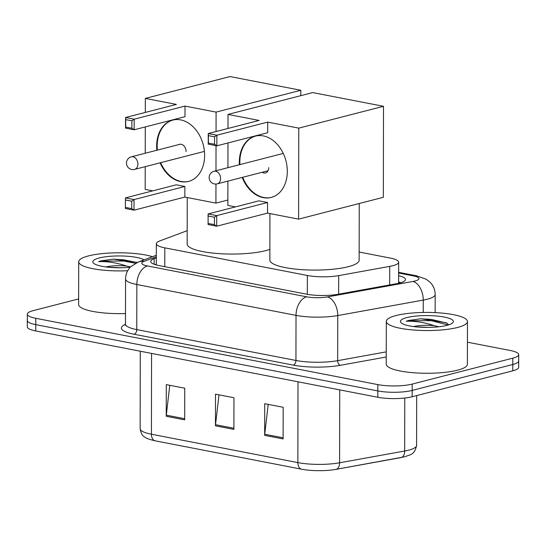 <?xml version="1.0" encoding="UTF-8"?>
<svg xmlns="http://www.w3.org/2000/svg" width="546" height="546" viewBox="0 0 546 546"><rect width="100%" height="100%" fill="white"/><g stroke="black" fill="none" stroke-linecap="round" stroke-linejoin="round"><path stroke-width="0.82" d="M187.189 230.671L159.746 240.936A24.352 5.44 0.1 0 0 156.333 243.707A24.352 5.44 0.1 0 0 164.796 247.843L307.371 275.477A24.352 5.44 0.1 0 0 338.677 275.621L389.721 266.38A24.352 5.44 0.1 0 0 392.758 265.725A24.352 5.44 0.1 0 0 398.655 262.189A24.352 5.44 0.1 0 0 390.192 258.053L359.159 252.04M156.306 257.889L154.143 258.695A24.352 5.44 0.1 0 0 150.723 261.466A24.352 5.44 0.1 0 0 159.193 265.602L306.559 294.171A24.352 5.44 0.1 0 0 337.865 294.308L396.567 283.688A24.352 5.44 0.1 0 0 399.604 283.033A24.352 5.44 0.1 0 0 405.501 279.497A24.352 5.44 0.1 0 0 398.635 275.696M398.621 282.029A24.352 5.44 -179.9 0 1 400.941 282.657M467.437 342.192L510.237 350.491A24.352 5.44 -179.9 0 1 518.7 354.627A24.352 5.44 -179.9 0 1 512.803 358.162L412.182 384.091A24.352 5.44 -179.9 0 1 377.839 384.609L35.79 318.304A24.352 5.44 -179.9 0 1 27.32 314.168A24.352 5.44 -179.9 0 1 33.217 310.633L78.631 298.928M518.7 354.627L518.68 367.287A24.352 5.44 -179.9 0 1 512.783 370.823L412.162 396.751L412.175 390.424A24.352 5.44 -179.9 0 1 377.832 390.936L35.777 324.638A24.352 5.44 -179.9 0 1 27.314 320.502A24.352 5.44 -179.9 0 0 35.777 324.638L377.832 390.936A24.352 5.44 -179.9 0 0 412.175 390.424L512.79 364.489L412.175 390.424L412.182 384.091M518.686 360.961A24.352 5.44 -179.9 0 1 512.79 364.489A24.352 5.44 -179.9 0 0 518.686 360.961M155.214 264.626L156.292 264.216M301.563 469.198L155.221 440.834A8.115 5.16 -79 0 1 155.173 440.827A8.115 5.16 -79 0 1 151.426 434.22L297.863 462.605A8.115 5.16 101 0 0 301.61 469.212A8.115 5.16 101 0 0 301.658 469.219A26.624 5.945 -179.9 0 0 302.539 469.383L155.173 440.827C149.201 439.421 145.693 438.131 144.656 436.964C142.465 436.029 140.957 433.278 140.138 428.706A32.467 7.248 0.1 0 0 151.426 434.22L151.563 353.412M298 381.797L297.863 462.605A32.467 7.248 0.1 0 0 339.598 462.79A8.115 5.01 79.7 0 1 335.906 469.369A8.115 5.01 79.7 0 1 335.886 469.376A26.624 5.945 -179.9 0 1 335.51 469.437A26.624 5.945 -179.9 0 1 302.539 469.383M339.728 389.885L339.598 462.79L404.682 451.016A8.115 5.01 79.7 0 1 400.989 457.596A8.115 5.01 79.7 0 1 400.969 457.596L335.926 469.369M412.162 396.751A24.352 5.44 -179.9 0 1 377.818 397.27L35.763 330.965A24.352 5.44 -179.9 0 1 27.3 326.829L27.32 314.168M264.667 435.353L264.721 403.706L283.176 407.282L283.121 438.929L264.667 435.353A6.491 4.129 101 0 1 264.735 434.241L283.128 437.803M166.237 416.277L166.291 384.623L184.746 388.199L184.691 419.854L166.237 416.277A6.491 4.129 101 0 1 166.298 415.158L184.691 418.721M215.452 425.812L215.506 394.164L233.961 397.741L233.906 429.395L215.452 425.812A6.491 4.129 101 0 1 215.52 424.699L233.906 428.262M218.987 394.84L215.52 424.699M169.772 385.299L166.298 415.158M268.202 404.381L264.735 434.241M396.13 315.52A40.588 9.064 -179.9 0 1 441.018 313.008A40.588 9.064 -179.9 0 1 467.472 321.553A40.588 9.064 -179.9 0 1 457.65 327.443A40.588 9.064 -179.9 0 1 412.756 329.955A40.588 9.064 -179.9 0 1 386.302 321.41A40.588 9.064 -179.9 0 1 396.13 315.52M467.472 321.553L467.396 364.284A40.588 9.064 -179.9 0 1 457.575 370.174A40.588 9.064 -179.9 0 1 412.68 372.679A40.588 9.064 -179.9 0 1 386.227 364.141L386.302 321.41M428.835 327.375L416.462 326.897M413.534 326.563A18.346 4.095 -179.9 0 1 434.2 325.655L438.766 326.781M446.942 325.368A26.461 5.91 -179.9 0 1 420.597 327.211A26.461 5.91 -179.9 0 1 401.126 322.788A26.461 5.91 -179.9 0 1 406.831 317.595A26.461 5.91 -179.9 0 1 438.895 316.236A26.461 5.91 -179.9 0 1 452.641 322.877A26.461 5.91 -179.9 0 1 446.942 325.368M448.785 324.836L446.375 322.768L420.864 318.775L408.749 320.441L406.19 321.239L409.268 321.205C417.246 321.287 425.559 322.768 434.2 325.655M446.942 323.089L431.333 319.417L420.864 318.775M448.225 325.013L431.333 320.673L408.749 320.72L406.19 321.239M359.241 203.508L359.145 260.196A44.649 9.964 -179.9 0 1 348.334 266.68A44.649 9.964 -179.9 0 1 298.955 269.437A44.649 9.964 -179.9 0 1 269.854 260.046L269.929 213.575M239.401 164.728A31.661 23.396 75.5 0 1 255.412 136.118A31.661 23.396 75.5 0 1 263.37 135.92A31.661 23.396 75.5 0 1 286.978 166.175A31.661 23.396 75.5 0 1 271.212 197.434A31.661 23.396 75.5 0 1 263.261 197.632A31.661 23.396 75.5 0 1 242.206 177.416M259.084 120.441L208.244 133.545L216.858 135.217L267.697 122.113L298.764 128.133L383.497 106.299L312.749 92.588L228.016 114.421L259.084 120.441M214.564 136.834L214.558 144.267L216.844 145.816L208.231 144.151L208.244 133.545L208.415 135.64L214.564 136.834L216.858 135.217L216.844 145.816L267.683 132.719L267.697 122.113M228.016 114.421L227.996 128.453M227.969 142.95L227.928 167.683M227.9 181.101L227.859 205.419L235.456 206.886M298.764 128.133L298.607 219.13L267.54 213.111L267.56 202.505L258.947 200.832L208.108 213.936L216.721 215.609L216.701 226.208L208.087 224.542L208.108 213.936L208.087 224.542M298.607 219.13L383.34 197.297L383.497 106.299M208.415 135.64L208.401 143.079L214.558 144.267M208.231 144.151L208.401 143.079M267.54 213.111L216.701 226.208L214.414 224.659L208.265 223.471M267.56 202.505L216.721 215.609L214.428 217.226L208.279 216.032M214.414 224.659L214.428 217.226M262.169 172.277A6.491 4.798 -104.5 0 0 265.465 172.925A6.491 4.798 -104.5 0 0 268.762 167.595M239.933 164.592A31.661 23.396 75.5 0 1 239.851 161.991A31.661 23.396 75.5 0 1 255.678 136.056M271.478 197.365A31.661 23.396 75.5 0 1 242.731 177.279M269.867 249.372A44.649 9.964 -179.9 0 1 265.649 250.655A44.649 9.964 -179.9 0 1 216.271 253.412A44.649 9.964 -179.9 0 1 187.169 244.014L187.251 197.543M156.845 150.252A31.661 23.396 75.5 0 1 172.727 120.093A31.661 23.396 75.5 0 1 180.685 119.888A31.661 23.396 75.5 0 1 204.293 150.15A31.661 23.396 75.5 0 1 188.527 181.409A31.661 23.396 75.5 0 1 180.576 181.606A31.661 23.396 75.5 0 1 160.108 162.824M176.406 104.416L125.566 117.52L134.179 119.185L185.019 106.088L216.086 112.107L300.819 90.274L230.071 76.563L145.338 98.396L176.406 104.416M131.886 120.802L131.873 128.242L134.159 129.791L125.546 128.119L125.566 117.52L125.73 119.615L131.886 120.802L134.179 119.185L134.159 129.791L184.998 116.687L185.019 106.088M145.338 98.396L145.311 112.428M145.284 126.925L145.243 153.242M145.216 166.66L145.175 189.387L152.771 190.861M215.957 184.043L215.923 203.105L184.855 197.079L184.876 186.479L176.262 184.807L125.423 197.911L134.036 199.577L134.016 210.183L125.403 208.511L125.423 197.911L125.403 208.511M215.984 170.761L216.025 145.659M216.052 131.531L216.086 112.107M300.805 95.666L300.819 90.274M215.923 203.105L227.866 200.027M125.73 119.615L125.716 127.047L131.873 128.242M125.546 128.119L125.716 127.047M184.855 197.079L134.016 210.183L131.729 208.633L125.58 207.439M184.876 186.479L134.036 199.577L131.743 201.194L125.594 200.007M131.729 208.633L131.743 201.194M157.371 150.116A31.661 23.396 75.5 0 1 157.166 145.959A31.661 23.396 75.5 0 1 172.993 120.024M186.084 151.57A6.491 4.798 -104.5 0 0 179.538 144.321A6.491 4.798 -104.5 0 0 178.849 144.581M188.793 181.333A31.661 23.396 75.5 0 1 160.64 162.688M127.703 270.734A40.588 9.064 -179.9 0 1 78.699 261.787A40.588 9.064 -179.9 0 1 88.527 255.897A40.588 9.064 -179.9 0 1 152.484 256.702M121.232 267.752L108.859 267.274M105.931 266.939A18.346 4.095 -179.9 0 1 126.597 266.025L130.501 266.96M130.221 267.253A26.461 5.91 -179.9 0 1 93.523 263.165A26.461 5.91 -179.9 0 1 99.229 257.971A26.461 5.91 -179.9 0 1 144.089 259.841M137.223 262.442L113.261 259.152L101.146 260.817L98.587 261.616L101.665 261.582C109.644 261.664 117.956 263.145 126.597 266.025M125.491 313.547A40.588 9.064 -179.9 0 1 78.624 304.518L78.699 261.787M137.026 262.524L123.73 259.794L113.261 259.152M135.469 263.274L123.73 261.049L101.146 261.097L98.587 261.616M389.687 284.93L389.721 266.38M398.621 283.06A24.352 15.479 -79 0 1 399.399 283.087M338.643 294.171L338.677 275.621M307.337 294.314L307.371 275.477M164.762 266.687L164.796 247.843M156.306 256.791L144.096 261.357A16.237 3.624 0.1 0 0 147.461 265.963L306.64 296.812A16.237 3.624 0.1 0 0 327.511 296.908L413.008 281.443A16.237 3.624 0.1 0 0 415.035 280.999A16.237 3.624 0.1 0 0 413.322 275.887L398.635 273.041M413.322 275.887A16.237 10.319 101 0 1 416.386 275.771L426.16 279.218L429.927 282.098C433.34 285.517 435.087 289.653 435.176 294.499A32.467 7.248 -179.9 0 1 427.313 299.215A32.467 7.248 -179.9 0 1 423.259 300.088L423.239 312.449M386.24 356.995L340.247 365.322A36.527 8.156 -179.9 0 1 293.291 365.11L134.111 334.254A36.527 8.156 -179.9 0 1 125.464 324.324M377.839 384.609L377.818 397.27M512.803 358.162L512.783 370.823M35.79 318.304L35.763 330.965M413.008 281.443A16.237 10.026 79.7 0 1 423.259 300.088L337.762 315.554L337.681 360.66L386.247 351.87M327.511 296.908A16.237 10.026 79.7 0 1 337.762 315.554A32.467 7.248 -179.9 0 1 296.021 315.37L295.946 360.469A32.467 7.248 0.1 0 0 337.681 360.66A4.061 2.505 -100.3 0 0 340.247 365.322M306.64 296.812A16.237 10.319 101 0 0 296.021 315.37L136.841 284.514L136.766 329.613L295.946 360.469A4.061 2.58 -79 0 1 293.291 365.11M147.461 265.963A16.237 10.319 101 0 0 136.841 284.514A32.467 7.248 -179.9 0 1 125.553 278.999L125.478 324.099A32.467 7.248 0.1 0 0 136.766 329.613A4.061 2.58 -79 0 1 134.111 334.254M156.313 255.269L138.384 261.978A16.237 13.609 69.5 0 1 144.096 261.357M154.136 264.25L154.143 258.695M404.77 398.034L404.682 451.016A32.467 7.248 0.1 0 0 408.736 450.143A32.467 7.248 0.1 0 0 416.598 445.427L416.68 395.584M220.577 178.508A6.491 4.798 75.5 0 1 217.274 183.845A6.491 6.491 0 0 1 209.166 177.75A6.491 6.491 0 0 1 214.032 171.267A6.491 4.798 75.5 0 1 215.663 171.226A6.491 4.798 75.5 0 1 220.577 178.508M137.892 164.066A6.491 4.798 75.5 0 1 134.589 169.397A6.491 6.491 0 0 1 126.474 163.309A6.491 6.491 0 0 1 131.347 156.825A6.491 4.798 75.5 0 1 132.978 156.777A6.491 4.798 75.5 0 1 137.892 164.066M399.576 283.04L398.621 282.855M398.621 283.272L398.655 262.189M156.292 264.94L156.333 243.707M435.176 294.499L435.142 312.626M125.478 324.099L125.15 325.211M138.384 261.978L130.842 266.625C127.416 270.031 125.655 274.153 125.553 278.999M416.386 275.771L398.641 272.331M416.598 445.427C414.578 454.92 410.824 454.381 404.606 456.811L335.51 469.437M140.138 428.706L140.274 351.221M268.031 170.761L217.274 183.845M283.258 153.426L214.032 171.267M204.429 151.399L134.589 169.397M180.269 144.212L131.347 156.825"/></g></svg>
